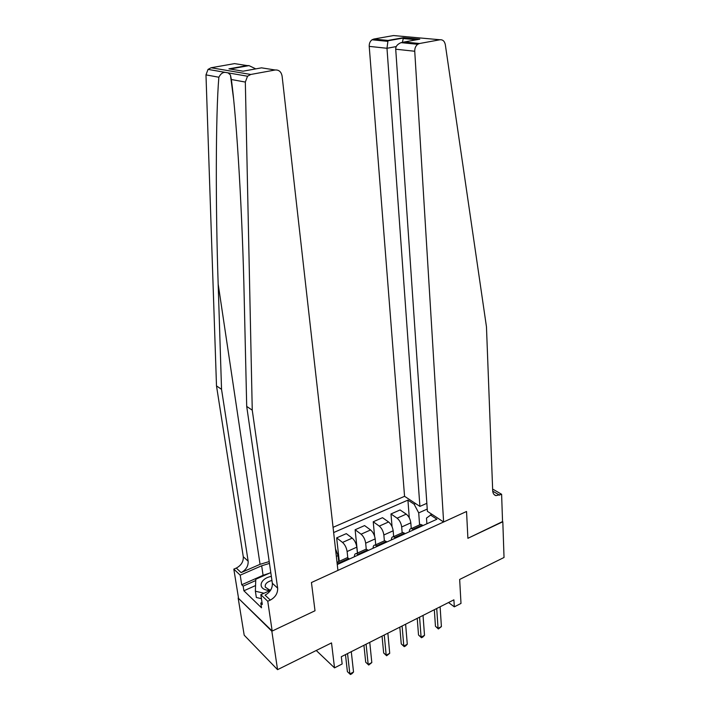 <?xml version="1.0" encoding="UTF-8"?>
<svg xmlns="http://www.w3.org/2000/svg" width="710" height="710" viewBox="0 0 710 710"><rect width="100%" height="100%" fill="white"/><g stroke="black" fill="none" stroke-linecap="round" stroke-linejoin="round"><path stroke-width="1.06" d="M272.178 631.057L315.009 610.76L311.442 582.537L337.924 570.405L282.101 76.094C281.249 71.79 278.941 69.749 275.196 69.988L250.754 74.47L247.533 76.227L245.332 82.067L252.254 410.176L277.654 588.137C277.85 593.267 275.4 597.243 270.324 600.083L267.759 601.255L272.178 631.057L238.161 598.042L244.196 635.193L277.557 669.654L271.841 631.217L315.009 610.76L311.442 582.537L466.541 511.484L443.617 521.992L414.738 51.253L395.718 49.212L427.393 511.324L443.617 521.992M426.843 503.319L419.903 506.399L404.558 496.317L333.061 527.335M238.161 598.042L271.841 631.217M492.66 489.811L493.397 489.483L501.615 494.284L502.556 521.885L467.899 538.304L502.547 521.593M502.813 521.761L504.029 557.483L459.663 579.449L460.994 603.438L454.311 606.837L453.894 599.826L341.315 656.715L342.158 663.974L334.525 667.861L331.526 642.914L277.557 669.654M427.234 509.079L418.714 512.886L414.125 504.207L407.922 500.115L333.647 532.553M414.125 504.207L415.581 503.559M431.831 514.244L426.497 518.069L426.887 523.785M337.259 564.548L436.916 519.232L430.358 514.91M467.899 538.304L466.541 511.484L467.899 538.304M316.252 650.484L334.525 667.861M448.542 602.533L454.311 606.837M419.583 524.885L418.714 512.886M411.25 528.568L410.815 522.853C410.282 519.09 408.756 516.179 406.235 514.129L400.076 509.957L390.979 513.96L392.071 526.705M402.153 532.793L401.683 526.962C401.132 523.181 399.606 520.261 397.103 518.185L390.979 513.96M393.668 536.645L393.162 530.796C392.612 527.006 391.086 524.06 388.583 521.965L382.504 517.697L373.229 521.779L374.578 536.174M384.376 540.86L383.853 534.985C383.276 531.186 381.749 528.222 379.273 526.11L373.229 521.779M375.723 544.783L375.173 538.899C374.578 535.083 373.052 532.101 370.584 529.962L364.585 525.586L355.124 529.749L357.512 553.037M366.253 549.149L365.668 543.177C365.064 539.343 363.538 536.352 361.079 534.186L355.124 529.749M357.414 553.081L356.81 547.161C356.189 543.319 354.663 540.301 352.222 538.118L346.302 533.636L336.655 537.878L339.273 561.317M347.802 557.891L347.119 551.528C346.48 547.667 344.945 544.632 342.531 542.422L336.655 537.878M338.741 561.557L338.075 555.593L335.475 548.706M423.053 525.533L420.675 524.397L419.157 525.08M407.922 500.115L409.288 517.847M413.815 529.731L411.454 528.577C410.069 528.568 409.359 529.633 409.333 531.772M405.206 533.654L402.854 532.473L401.381 533.148M395.781 537.94L393.446 536.742C392.089 536.716 391.405 537.781 391.405 539.928M386.994 541.934L384.678 540.718L383.24 541.375M377.374 546.309L375.075 545.076C373.753 545.031 373.096 546.088 373.114 548.244M368.41 550.383L366.129 549.132L364.727 549.771M358.594 554.847L356.331 553.578C355.036 553.516 354.405 554.563 354.45 556.729M349.435 559.01L347.199 557.723L345.841 558.335M339.416 563.571L337.002 562.24M434.325 609.721L435.452 626.291L438.052 628.332L436.721 608.505M441.407 626.602L438.398 628.98L438.052 628.332L441.407 626.602L440.111 606.793M438.398 628.98L435.452 626.291M404.558 496.317L369.218 46.372C369.111 43.505 370.043 41.313 372.022 39.787L373.797 39.05L388.015 40.434L403.413 37.683L419.779 39.192L404.203 42.005L419.566 43.505L439.987 39.76C442.809 39.547 444.593 41.189 445.33 44.703L486.465 326.848L492.696 490.734C492.873 493.361 493.956 495.003 495.944 495.633L501.615 494.284M373.797 39.05L393.589 35.553L439.987 39.76M419.903 506.399L386.986 48.28L369.218 46.372M419.566 43.505L417.72 44.295C415.661 45.901 414.667 48.227 414.738 51.253M492.811 491.79L493.423 491.551L499.627 495.198M388.015 40.434L386.986 48.28L396.242 46.585M403.413 37.683L402.428 42.254M419.779 39.192L417.081 39.68M404.203 42.005L401.043 42.644C397.396 44.215 395.621 46.398 395.718 49.212M269.196 561.574L260.055 564.326L241.116 572.597L236.297 568.071L233.821 569.136L238.489 597.9M252.254 410.176L246.707 406.413L244.187 297.357C242.545 218.139 236.918 119.413 231.345 79.511L230.422 74.958L228.07 72.864L226.259 72.544C223.313 71.834 220.854 73.396 218.857 77.23C215.627 115.064 215.565 207.666 218.165 283.991L221.538 389.328L248.145 561.184C248.393 566.136 246.05 569.944 241.116 572.597M221.538 389.328L216.497 385.903L243.281 556.738C243.53 561.663 241.205 565.444 236.297 568.071M270.324 600.083L265.061 595.14C270.12 592.335 272.542 588.377 272.347 583.283L246.707 406.413M275.196 69.988L261.52 67.84L243.042 71.186L228.931 68.835L247.133 65.586L234.548 63.616L211.101 67.752L250.754 74.47M218.857 77.23L205.98 74.878L216.497 385.903M267.759 601.255L260.827 594.696L262.31 604.503L260.801 603.056L262.008 602.506M255.564 585.564L243.894 590.782L261.52 607.795L260.801 603.056M243.894 590.782L243.148 586.123L241.728 584.765L240.202 575.171L233.821 569.136M269.463 563.412L261.67 565.781L240.202 575.171M260.827 594.696L270.563 590.294M205.98 74.878L208.03 69.394L211.101 67.752M234.548 63.616L237.832 64.131M241.728 584.765L263.082 575.304L269.276 573.254M255.733 580.54L243.148 586.123M228.931 68.835L234.22 69.713M247.133 65.586L248.997 65.613L255.769 68.879M417.231 618.357L418.518 635.006L421.092 637.101L419.574 617.167M424.509 635.335L422.84 637.03L421.483 637.731L421.092 637.101L424.509 635.335L423.036 615.428M421.483 637.731L418.518 635.006M399.819 627.152L401.256 643.899L403.795 646.047L402.1 626.007M407.283 644.245L405.623 645.94L404.23 646.659L403.795 646.047L407.283 644.245L405.623 624.223M404.23 646.659L401.256 643.899M382.051 636.133L383.657 652.969L386.169 655.161L384.279 635.006M389.719 653.324L386.648 655.756L386.169 655.161L389.719 653.324L387.864 633.196M386.648 655.756L383.657 652.969M363.937 645.284L365.703 662.208L368.179 664.453L366.094 644.201M371.809 662.581L368.712 665.039L368.179 664.453L371.809 662.581L369.759 642.346M368.712 665.039L365.703 662.208M271.344 576.396C260.428 578.286 257.091 588.27 267.058 590.196L269.942 590.578M271.93 580.425C266.862 581.889 264.661 584.135 265.327 587.161L269.285 589.832L270.714 590.054M261.431 598.681L256.337 597.474L255.378 591.217L255.777 579.236L270.794 572.579M264.049 593.24L255.378 591.217M345.459 654.62L347.394 671.642L349.844 673.932L347.545 653.573M353.536 672.024L351.903 673.737L350.42 674.5L349.844 673.932L353.536 672.024L351.281 651.682M350.42 674.5L347.394 671.642M401.683 526.962L410.815 522.853M383.853 534.985L393.162 530.796M365.668 543.177L375.173 538.899M347.119 551.528L356.81 547.161M336.336 556.383L338.075 555.593M397.103 518.185L406.235 514.129M413.113 529.243L422.343 525.045M395.079 537.434L404.505 533.157M379.273 526.11L388.583 521.965M376.682 545.795L386.293 541.428M361.079 534.186L370.584 529.962M357.911 554.324L367.718 549.868M342.531 542.422L352.222 538.118M338.741 563.03L348.761 558.477M218.165 283.991L260.055 564.326M248.145 561.184L243.281 556.738M272.347 583.283L277.654 588.137M245.332 82.067L231.345 79.511M263.082 575.304L261.67 565.781M411.454 528.577L420.675 524.397M393.446 536.742L402.854 532.473M375.075 545.076L384.678 540.718M356.331 553.578L366.129 549.132M337.197 562.258L347.199 557.723M494.151 494.577L495.944 495.633M372.022 39.787L387.509 41.313M403.147 38.065L387.722 40.825M416.548 39.769L402.969 38.509M401.043 42.644L417.72 44.295M230.422 74.958L233.51 98.237M247.533 76.227L228.07 72.864M226.259 72.544L208.03 69.394M248.997 65.613L230.812 68.87M269.285 589.832L267.058 590.196"/></g></svg>
